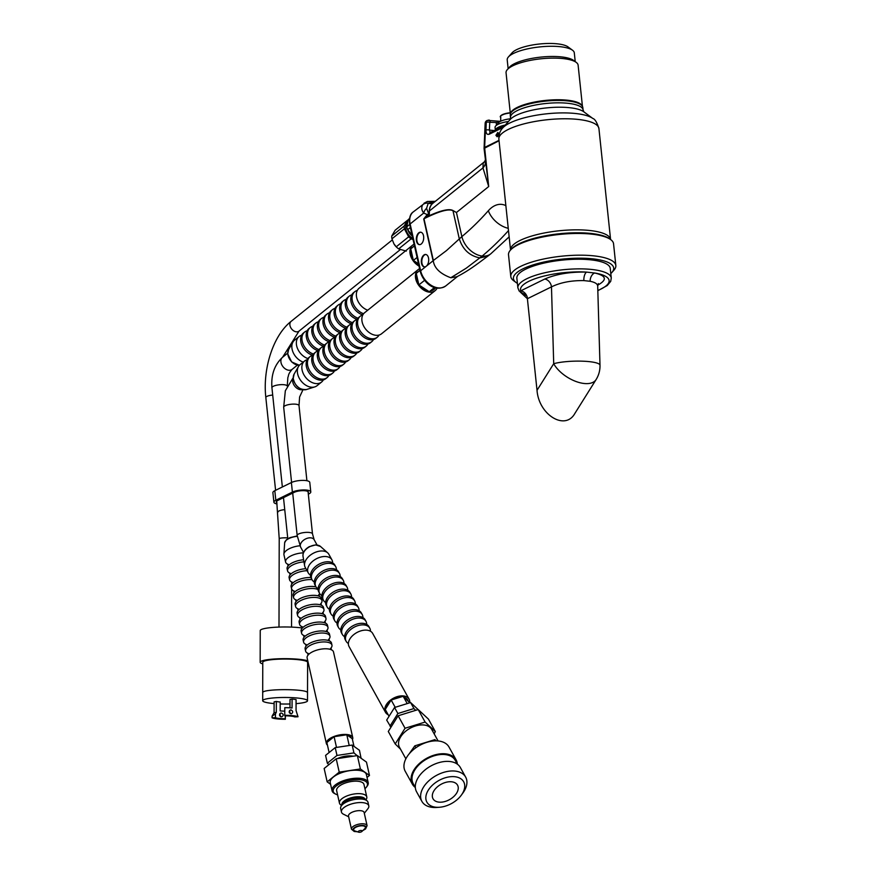 <?xml version="1.0" encoding="UTF-8"?>
<svg xmlns="http://www.w3.org/2000/svg" width="876" height="876" viewBox="0 0 876 876"><rect width="100%" height="100%" fill="white"/><g stroke="black" fill="none" stroke-linecap="round" stroke-linejoin="round"><path stroke-width="1.31" d="M418.509 263.796L413.363 260.435L410.756 248.872L414.479 245.882M417.075 257.445L413.363 260.435M424.575 280.342L418.87 284.93L416.264 273.367L419.987 270.366M435.613 287.799L429.251 291.719L418.87 284.93M434.507 287.481L429.251 291.719M388.845 715.955L385.243 709.45L391.156 700.023L403.19 696.3L409.716 702.727M395.164 707.25L391.156 700.023M407.077 703.318L403.19 696.3M329.004 752.024L326.858 742.509L334.095 736.683L346.797 734.767L352.261 738.676L353.904 745.969M336.483 747.272L334.095 736.683M349.141 745.202L346.797 734.767M301.607 335.245A13.512 9.461 51.2 0 0 299.099 336.515A13.512 9.461 51.2 0 0 296.362 343.786A13.512 9.461 51.2 0 0 307.892 358.547M303.227 362.116A13.512 9.461 -128.8 0 1 291.85 347.411A13.512 9.461 -128.8 0 1 292.945 342.078A13.512 9.461 -128.8 0 1 294.588 340.151L299.099 336.515M310.17 356.532A13.512 9.461 51.2 0 0 307.443 363.792A13.512 9.461 51.2 0 0 315.075 376.56A13.512 9.461 51.2 0 0 327.12 377.589L325.828 378.629A13.512 9.461 -128.8 0 1 313.783 377.6A13.512 9.461 -128.8 0 1 306.151 364.832A13.512 9.461 -128.8 0 1 308.878 357.561L310.17 356.532A13.512 9.461 51.2 0 1 312.677 355.262A13.512 9.461 -128.8 0 1 300.643 340.337A13.512 9.461 -128.8 0 1 303.381 333.077L304.662 332.037A13.512 9.461 51.2 0 0 301.935 339.297A13.512 9.461 51.2 0 0 313.466 354.057M307.169 330.767A13.512 9.461 51.2 0 0 304.662 332.037M315.743 352.043A13.512 9.461 51.2 0 0 313.017 359.302A13.512 9.461 51.2 0 0 320.649 372.081A13.512 9.461 51.2 0 0 332.694 373.099L331.402 374.14A13.512 9.461 -128.8 0 1 319.357 373.11A13.512 9.461 -128.8 0 1 311.725 360.343A13.512 9.461 -128.8 0 1 314.451 353.083L315.743 352.043A13.512 9.461 51.2 0 1 318.251 350.772A13.512 9.461 -128.8 0 1 306.217 335.858A13.512 9.461 -128.8 0 1 308.943 328.588L310.235 327.547A13.512 9.461 51.2 0 0 307.509 334.818A13.512 9.461 51.2 0 0 319.039 349.579M312.743 326.277A13.512 9.461 51.2 0 0 310.235 327.547M321.317 347.564A13.512 9.461 51.2 0 0 318.59 354.824A13.512 9.461 51.2 0 0 326.222 367.591A13.512 9.461 51.2 0 0 338.256 368.621L336.975 369.661A13.512 9.461 -128.8 0 1 324.93 368.632A13.512 9.461 -128.8 0 1 317.298 355.864A13.512 9.461 -128.8 0 1 320.025 348.593L321.317 347.564A13.512 9.461 51.2 0 1 323.824 346.294A13.512 9.461 -128.8 0 1 311.79 331.369A13.512 9.461 -128.8 0 1 314.517 324.109L315.809 323.069A13.512 9.461 51.2 0 0 313.082 330.329A13.512 9.461 51.2 0 0 324.613 345.089M318.316 321.799A13.512 9.461 51.2 0 0 315.809 323.069M326.89 343.074A13.512 9.461 51.2 0 0 324.153 350.334A13.512 9.461 51.2 0 0 331.785 363.113A13.512 9.461 51.2 0 0 343.83 364.131L342.538 365.172A13.512 9.461 -128.8 0 1 330.504 364.142A13.512 9.461 -128.8 0 1 322.872 351.375A13.512 9.461 -128.8 0 1 325.598 344.115L326.89 343.074A13.512 9.461 51.2 0 1 329.398 341.804A13.512 9.461 -128.8 0 1 317.364 326.89A13.512 9.461 -128.8 0 1 320.09 319.62L321.382 318.579A13.512 9.461 51.2 0 0 318.656 325.85A13.512 9.461 51.2 0 0 330.186 340.611M323.89 317.32A13.512 9.461 51.2 0 0 321.382 318.579M332.453 338.596A13.512 9.461 51.2 0 0 329.726 345.856A13.512 9.461 51.2 0 0 337.359 358.623A13.512 9.461 51.2 0 0 349.404 359.653L348.111 360.693A13.512 9.461 -128.8 0 1 336.066 359.664A13.512 9.461 -128.8 0 1 328.434 346.896A13.512 9.461 -128.8 0 1 331.172 339.636L332.453 338.596A13.512 9.461 51.2 0 1 334.96 337.326A13.512 9.461 -128.8 0 1 322.937 322.401A13.512 9.461 -128.8 0 1 325.664 315.141L326.956 314.101A13.512 9.461 51.2 0 0 324.23 321.361A13.512 9.461 51.2 0 0 335.76 336.121M329.464 312.831A13.512 9.461 51.2 0 0 326.956 314.101M338.026 334.106A13.512 9.461 51.2 0 0 335.3 341.377A13.512 9.461 51.2 0 0 342.932 354.145A13.512 9.461 51.2 0 0 354.977 355.163L353.685 356.204A13.512 9.461 -128.8 0 1 341.64 355.185A13.512 9.461 -128.8 0 1 334.008 342.406A13.512 9.461 -128.8 0 1 336.734 335.147L338.026 334.106A13.512 9.461 51.2 0 1 340.534 332.836A13.512 9.461 -128.8 0 1 328.511 317.922A13.512 9.461 -128.8 0 1 331.238 310.651L332.53 309.611A13.512 9.461 51.2 0 0 329.792 316.882A13.512 9.461 51.2 0 0 341.322 331.643M335.026 308.352A13.512 9.461 51.2 0 0 332.53 309.611M343.6 329.628A13.512 9.461 51.2 0 0 340.873 336.888A13.512 9.461 51.2 0 0 348.506 349.655A13.512 9.461 51.2 0 0 360.551 350.685L359.259 351.725A13.512 9.461 -128.8 0 1 347.214 350.696A13.512 9.461 -128.8 0 1 339.581 337.928A13.512 9.461 -128.8 0 1 342.308 330.668L343.6 329.628A13.512 9.461 51.2 0 1 346.108 328.358A13.512 9.461 -128.8 0 1 334.074 313.433A13.512 9.461 -128.8 0 1 336.811 306.173L338.092 305.133A13.512 9.461 51.2 0 0 335.366 312.393A13.512 9.461 51.2 0 0 346.896 327.153M340.6 303.863A13.512 9.461 51.2 0 0 338.092 305.133M349.174 325.138A13.512 9.461 51.2 0 0 346.447 332.409A13.512 9.461 51.2 0 0 354.079 345.177A13.512 9.461 51.2 0 0 366.124 346.195L364.832 347.235A13.512 9.461 -128.8 0 1 352.787 346.217A13.512 9.461 -128.8 0 1 345.155 333.438A13.512 9.461 -128.8 0 1 347.881 326.179L349.174 325.138A13.512 9.461 51.2 0 1 351.681 323.868A13.512 9.461 -128.8 0 1 339.647 308.954A13.512 9.461 -128.8 0 1 342.374 301.683L343.666 300.654A13.512 9.461 51.2 0 0 340.939 307.914A13.512 9.461 51.2 0 0 352.47 322.675M346.173 299.384A13.512 9.461 51.2 0 0 343.666 300.654M354.747 320.66A13.512 9.461 51.2 0 0 352.021 327.92A13.512 9.461 51.2 0 0 359.653 340.687A13.512 9.461 51.2 0 0 371.687 341.717L370.406 342.757A13.512 9.461 -128.8 0 1 358.361 341.728A13.512 9.461 -128.8 0 1 350.728 328.96A13.512 9.461 -128.8 0 1 353.455 321.7L354.747 320.66A13.512 9.461 51.2 0 1 357.255 319.39A13.512 9.461 -128.8 0 1 345.221 304.465A13.512 9.461 -128.8 0 1 347.947 297.205L349.239 296.165A13.512 9.461 51.2 0 0 346.513 303.425A13.512 9.461 51.2 0 0 358.043 318.196M351.747 294.894A13.512 9.461 51.2 0 0 349.239 296.165M360.321 316.17A13.512 9.461 51.2 0 0 357.583 323.441A13.512 9.461 51.2 0 0 365.215 336.209A13.512 9.461 51.2 0 0 377.26 337.238L375.968 338.267A13.512 9.461 -128.8 0 1 363.923 337.249A13.512 9.461 -128.8 0 1 356.302 324.481A13.512 9.461 -128.8 0 1 359.029 317.211L360.321 316.17A13.512 9.461 51.2 0 1 362.817 314.911A13.512 9.461 -128.8 0 1 350.794 299.986A13.512 9.461 -128.8 0 1 353.521 292.715L354.813 291.686A13.512 9.461 51.2 0 0 352.086 298.946A13.512 9.461 51.2 0 0 363.617 313.707M357.32 290.416A13.512 9.461 51.2 0 0 354.813 291.686M367.734 310.203A13.512 9.461 -128.8 0 1 357.386 299.888A13.512 9.461 -128.8 0 1 359.094 288.237L412.673 245.127A13.512 9.461 51.2 0 0 410.526 255.529A13.512 9.461 51.2 0 0 419.013 266.063M414.107 244.24A13.512 9.461 51.2 0 0 412.673 245.127M418.651 264.464A11.914 8.333 -128.8 0 1 415.454 261.804M412.837 258.113A11.914 8.333 -128.8 0 1 411.282 251.204M412.826 247.207A11.914 8.333 -128.8 0 1 413.669 246.375A11.914 8.333 -128.8 0 1 414.468 245.827M307.104 359.74A13.512 9.461 51.2 0 0 304.596 361.011A13.512 9.461 51.2 0 0 301.87 368.27A13.512 9.461 51.2 0 0 309.502 381.038A13.512 9.461 51.2 0 0 321.547 382.067A13.512 9.461 51.2 0 0 323.321 379.888M321.547 382.067L317.035 385.703A13.512 9.461 -128.8 0 1 314.802 386.885A13.512 9.461 -128.8 0 1 297.358 371.906A13.512 9.461 -128.8 0 1 298.453 366.562A13.512 9.461 -128.8 0 1 300.085 364.646L304.596 361.011M327.12 377.589A13.512 9.461 51.2 0 0 328.894 375.41M332.694 373.099A13.512 9.461 51.2 0 0 334.468 370.92M338.256 368.621A13.512 9.461 51.2 0 0 340.041 366.442M343.83 364.131A13.512 9.461 51.2 0 0 345.604 361.963M349.404 359.653A13.512 9.461 51.2 0 0 351.177 357.474M354.977 355.163A13.512 9.461 51.2 0 0 356.751 352.995M360.551 350.685A13.512 9.461 51.2 0 0 362.325 348.506M366.124 346.195A13.512 9.461 51.2 0 0 367.898 344.027M371.687 341.717A13.512 9.461 51.2 0 0 373.472 339.538M377.26 337.238A13.512 9.461 51.2 0 0 379.034 335.059M435.12 290.668L381.542 333.789A13.512 9.461 -128.8 0 1 373.844 334.895A13.512 9.461 -128.8 0 1 363.014 324.7A13.512 9.461 -128.8 0 1 364.602 312.732L418.17 269.611A13.512 9.461 51.2 0 0 416.593 281.59A13.512 9.461 51.2 0 0 427.411 291.774A13.512 9.461 51.2 0 0 435.12 290.668A13.512 9.461 51.2 0 0 437.102 288.084M419.615 268.735A13.512 9.461 51.2 0 0 418.17 269.611M435.46 287.886A11.914 8.333 -128.8 0 1 434.113 289.43A11.914 8.333 -128.8 0 1 430.817 290.755M427.16 290.35A11.914 8.333 -128.8 0 1 420.951 286.299M418.345 282.598A11.914 8.333 -128.8 0 1 416.79 275.688M418.334 271.702A11.914 8.333 -128.8 0 1 419.177 270.859A11.914 8.333 -128.8 0 1 419.976 270.323M332.595 562.885A13.512 8.442 151 0 0 331.916 559.83A13.512 8.442 151 0 0 316.006 558.987A13.512 8.442 151 0 0 308.275 572.926A13.512 8.442 151 0 0 309.327 574.262A13.512 8.442 151 0 0 310.498 575.127M308.275 572.926L305.209 567.385A13.512 8.442 -29 0 1 304.607 565.655A13.512 8.442 -29 0 1 312.94 553.457A13.512 8.442 -29 0 1 327.701 552.855A13.512 8.442 -29 0 1 327.799 552.953A13.512 8.442 -29 0 1 328.85 554.289L331.916 559.83M312.053 579.759L311.177 578.182A13.512 8.442 -29 0 1 315.809 566.334A13.512 8.442 -29 0 1 322.335 562.721A13.512 8.442 -29 0 1 333.778 563.739A13.512 8.442 -29 0 1 334.829 565.075L335.705 566.663A13.512 8.442 151 0 0 319.784 565.819A13.512 8.442 151 0 0 312.053 579.759A13.512 8.442 151 0 0 313.115 581.106A13.512 8.442 151 0 0 314.287 581.96M336.384 569.718A13.512 8.442 151 0 0 335.705 566.663M315.842 586.591L314.966 585.015A13.512 8.442 -29 0 1 319.598 573.167A13.512 8.442 -29 0 1 326.113 569.553A13.512 8.442 -29 0 1 337.556 570.572A13.512 8.442 -29 0 1 338.618 571.918L339.494 573.495A13.512 8.442 151 0 0 323.572 572.663A13.512 8.442 151 0 0 315.842 586.591A13.512 8.442 151 0 0 316.893 587.938A13.512 8.442 151 0 0 318.076 588.792M340.173 576.55A13.512 8.442 151 0 0 339.494 573.495M319.63 593.435L318.755 591.847A13.512 8.442 -29 0 1 323.386 580A13.512 8.442 -29 0 1 329.902 576.397A13.512 8.442 -29 0 1 341.344 577.415A13.512 8.442 -29 0 1 342.396 578.751L343.282 580.339A13.512 8.442 151 0 0 327.361 579.496A13.512 8.442 151 0 0 319.63 593.435A13.512 8.442 151 0 0 320.682 594.771A13.512 8.442 151 0 0 321.853 595.636M343.961 583.394A13.512 8.442 151 0 0 343.282 580.339M323.419 600.268L322.543 598.691A13.512 8.442 -29 0 1 327.175 586.843A13.512 8.442 -29 0 1 333.69 583.23A13.512 8.442 -29 0 1 345.133 584.248A13.512 8.442 -29 0 1 346.184 585.584L347.06 587.172A13.512 8.442 151 0 0 331.15 586.329A13.512 8.442 151 0 0 323.419 600.268A13.512 8.442 151 0 0 324.47 601.615A13.512 8.442 151 0 0 325.642 602.469M347.75 590.227A13.512 8.442 151 0 0 347.06 587.172M327.208 607.101L326.332 605.524A13.512 8.442 -29 0 1 330.953 593.676A13.512 8.442 -29 0 1 337.479 590.063A13.512 8.442 -29 0 1 348.922 591.081A13.512 8.442 -29 0 1 349.973 592.428L350.849 594.005A13.512 8.442 151 0 0 334.939 593.172A13.512 8.442 151 0 0 327.208 607.101A13.512 8.442 151 0 0 328.259 608.448A13.512 8.442 151 0 0 329.431 609.302M351.528 597.06A13.512 8.442 151 0 0 350.849 594.005M330.997 613.945L330.11 612.357A13.512 8.442 -29 0 1 334.741 600.509A13.512 8.442 -29 0 1 341.268 596.906A13.512 8.442 -29 0 1 352.71 597.925A13.512 8.442 -29 0 1 353.762 599.261L354.638 600.848A13.512 8.442 151 0 0 338.716 600.005A13.512 8.442 151 0 0 330.997 613.945A13.512 8.442 151 0 0 332.048 615.28A13.512 8.442 151 0 0 333.219 616.146M355.317 603.903A13.512 8.442 151 0 0 354.638 600.848M334.774 620.777L333.898 619.201A13.512 8.442 -29 0 1 338.53 607.353A13.512 8.442 -29 0 1 345.045 603.739A13.512 8.442 -29 0 1 356.499 604.758A13.512 8.442 -29 0 1 357.55 606.093L358.426 607.681A13.512 8.442 151 0 0 342.505 606.838A13.512 8.442 151 0 0 334.774 620.777A13.512 8.442 151 0 0 335.826 622.124A13.512 8.442 151 0 0 337.008 622.978M359.105 610.736A13.512 8.442 151 0 0 358.426 607.681M338.563 627.621L337.687 626.033A13.512 8.442 -29 0 1 342.319 614.185A13.512 8.442 -29 0 1 348.834 610.572A13.512 8.442 -29 0 1 360.277 611.59A13.512 8.442 -29 0 1 361.328 612.937L362.215 614.514A13.512 8.442 151 0 0 346.294 613.682A13.512 8.442 151 0 0 338.563 627.621A13.512 8.442 151 0 0 339.614 628.957A13.512 8.442 151 0 0 340.797 629.811M362.894 617.569A13.512 8.442 151 0 0 362.215 614.514M342.352 634.454L341.476 632.866A13.512 8.442 -29 0 1 346.108 621.018A13.512 8.442 -29 0 1 352.623 617.416A13.512 8.442 -29 0 1 364.066 618.434A13.512 8.442 -29 0 1 365.117 619.77L365.993 621.358A13.512 8.442 151 0 0 350.082 620.515A13.512 8.442 151 0 0 342.352 634.454A13.512 8.442 151 0 0 343.403 635.79A13.512 8.442 151 0 0 344.575 636.655M366.683 624.413A13.512 8.442 151 0 0 365.993 621.358M346.14 641.287L345.264 639.71A13.512 8.442 -29 0 1 349.885 627.862A13.512 8.442 -29 0 1 356.412 624.249A13.512 8.442 -29 0 1 367.854 625.267A13.512 8.442 -29 0 1 368.905 626.603L369.781 628.191A13.512 8.442 151 0 0 368.73 626.855A13.512 8.442 151 0 0 352.7 628.048A13.512 8.442 151 0 0 346.14 641.287A13.512 8.442 151 0 0 347.192 642.634A13.512 8.442 151 0 0 348.363 643.488M370.471 631.246A13.512 8.442 151 0 0 369.781 628.191M385.462 712.276L349.053 646.543A13.512 8.442 -29 0 1 353.674 634.695A13.512 8.442 -29 0 1 360.2 631.081A13.512 8.442 -29 0 1 371.643 632.1A13.512 8.442 -29 0 1 372.694 633.447L409.103 699.179A13.512 8.442 151 0 0 393.193 698.347A13.512 8.442 151 0 0 385.462 712.276A13.512 8.442 151 0 0 388.167 714.728M409.749 702.727A13.512 8.442 151 0 0 409.103 699.179M404.427 697.449A11.914 7.446 -29 0 1 406.771 698.774A11.914 7.446 -29 0 1 407.701 699.957A11.914 7.446 -29 0 1 408.085 700.866M386.436 707.556A11.914 7.446 -29 0 1 389.962 701.917M393.576 699.267A11.914 7.446 -29 0 1 400.77 697.044M303.392 552.865A13.512 5.552 167.3 0 0 285.576 561.987A13.512 5.552 167.3 0 0 287.711 564.199M285.576 561.987L283.955 554.782A13.512 5.552 -12.7 0 1 283.901 554.103A13.512 5.552 -12.7 0 1 300.26 545.737M303.961 561.845A13.512 5.552 167.3 0 0 287.58 570.9L287.109 568.831A13.512 5.552 -12.7 0 1 288.543 565.436A13.512 5.552 -12.7 0 1 303.611 559.775M287.58 570.9A13.512 5.552 167.3 0 0 289.704 573.101M307.038 570.692A13.512 5.552 167.3 0 0 289.573 579.803L289.113 577.744A13.512 5.552 -12.7 0 1 290.547 574.349A13.512 5.552 -12.7 0 1 305.91 568.666M289.573 579.803A13.512 5.552 167.3 0 0 291.708 582.003M312.009 579.671A13.512 5.552 167.3 0 0 297.939 582.168A13.512 5.552 167.3 0 0 291.577 588.716L291.117 586.646A13.512 5.552 -12.7 0 1 292.551 583.252A13.512 5.552 -12.7 0 1 310.892 577.558M291.577 588.716A13.512 5.552 167.3 0 0 293.712 590.917M318.087 589.625A13.512 5.552 167.3 0 0 302.614 590.052A13.512 5.552 167.3 0 0 293.58 597.618L293.121 595.56A13.512 5.552 -12.7 0 1 294.555 592.165A13.512 5.552 -12.7 0 1 315.601 586.843A13.512 5.552 -12.7 0 1 316.061 586.964M318.963 594.596A13.512 5.552 167.3 0 0 319.674 593.523M293.58 597.618A13.512 5.552 167.3 0 0 295.716 599.819M295.584 606.531L295.113 604.462A13.512 5.552 -12.7 0 1 296.548 601.067A13.512 5.552 -12.7 0 1 317.605 595.746A13.512 5.552 -12.7 0 1 318.744 596.085A13.512 5.552 -12.7 0 1 321.492 598.538L321.952 600.597A13.512 5.552 167.3 0 0 307.553 598.155A13.512 5.552 167.3 0 0 295.584 606.531A13.512 5.552 167.3 0 0 297.72 608.732M320.966 603.498A13.512 5.552 167.3 0 0 321.952 600.597M297.588 615.434L297.117 613.375A13.512 5.552 -12.7 0 1 298.552 609.981A13.512 5.552 -12.7 0 1 319.609 604.659A13.512 5.552 -12.7 0 1 320.747 604.987A13.512 5.552 -12.7 0 1 323.496 607.44L323.956 609.51A13.512 5.552 167.3 0 0 309.556 607.057A13.512 5.552 167.3 0 0 297.588 615.434A13.512 5.552 167.3 0 0 299.712 617.635M322.97 612.412A13.512 5.552 167.3 0 0 323.956 609.51M299.581 624.336L299.121 622.278A13.512 5.552 -12.7 0 1 300.556 618.883A13.512 5.552 -12.7 0 1 321.612 613.561A13.512 5.552 -12.7 0 1 322.751 613.901A13.512 5.552 -12.7 0 1 325.5 616.354L325.96 618.412A13.512 5.552 167.3 0 0 311.56 615.97A13.512 5.552 167.3 0 0 299.581 624.336A13.512 5.552 167.3 0 0 301.716 626.548M324.974 621.314A13.512 5.552 167.3 0 0 325.96 618.412M301.585 633.249L301.125 631.18A13.512 5.552 -12.7 0 1 302.559 627.785A13.512 5.552 -12.7 0 1 323.605 622.464A13.512 5.552 -12.7 0 1 324.744 622.803A13.512 5.552 -12.7 0 1 327.493 625.256L327.963 627.325A13.512 5.552 167.3 0 0 313.553 624.873A13.512 5.552 167.3 0 0 301.585 633.249A13.512 5.552 167.3 0 0 303.72 635.45M326.978 630.227A13.512 5.552 167.3 0 0 327.963 627.325M303.589 642.152L303.129 640.093A13.512 5.552 -12.7 0 1 304.563 636.699A13.512 5.552 -12.7 0 1 325.609 631.377A13.512 5.552 -12.7 0 1 326.748 631.705A13.512 5.552 -12.7 0 1 329.496 634.169L329.956 636.228A13.512 5.552 167.3 0 0 315.557 633.775A13.512 5.552 167.3 0 0 303.589 642.152A13.512 5.552 167.3 0 0 305.724 644.353M328.971 639.13A13.512 5.552 167.3 0 0 329.956 636.228M305.593 651.065L305.122 648.996A13.512 5.552 -12.7 0 1 306.556 645.601A13.512 5.552 -12.7 0 1 327.613 640.279A13.512 5.552 -12.7 0 1 328.752 640.619A13.512 5.552 -12.7 0 1 331.5 643.072L331.96 645.13A13.512 5.552 167.3 0 0 328.073 642.349A13.512 5.552 167.3 0 0 313.115 644.035A13.512 5.552 167.3 0 0 305.593 651.065A13.512 5.552 167.3 0 0 307.728 653.266M330.975 648.043A13.512 5.552 167.3 0 0 331.96 645.13M326.376 743.56L307.126 657.909A13.512 5.552 -12.7 0 1 308.56 654.514A13.512 5.552 -12.7 0 1 329.617 649.193A13.512 5.552 -12.7 0 1 330.756 649.521A13.512 5.552 -12.7 0 1 333.504 651.974L352.754 737.625A13.512 5.552 167.3 0 0 338.344 735.183A13.512 5.552 167.3 0 0 326.376 743.56A13.512 5.552 167.3 0 0 327.449 745.126M352.448 739.508A13.512 5.552 167.3 0 0 352.754 737.625M347.903 735.555A11.914 4.895 -12.7 0 1 351.166 737.888M328.325 741.337A11.914 4.895 -12.7 0 1 332.639 737.855M336.658 736.3A11.914 4.895 -12.7 0 1 344.246 735.15M395.207 743.965L388.287 731.482L398.142 715.769L418.202 709.571L428.419 719.087L435.328 731.57L425.123 722.054L405.051 728.252L395.207 743.965L400.54 749.199M434.167 733.869L435.328 731.57M398.142 715.769L405.051 728.252M418.202 709.571L425.123 722.054M409.125 753.908L414.808 745.848L415.859 747.765M414.808 745.848L434.868 739.651L435.536 740.866M434.868 739.651L436.314 740.866M456.122 759.875L449.005 747.02A25.032 15.648 151 0 0 419.527 745.465A25.032 15.648 151 0 0 405.216 771.274L412.333 784.13A25.032 15.648 151 0 0 415.323 787.469L413.209 783.648A24.024 15.012 151 0 1 414.852 769.873A24.024 15.012 151 0 1 436.226 755.243A24.024 15.012 151 0 1 455.246 760.357L457.36 764.19A25.032 15.648 151 0 0 456.122 759.875A25.032 15.648 151 0 0 426.645 758.32A25.032 15.648 151 0 0 412.333 784.13M439.358 807.267L436.719 807.453A25.032 15.648 -29 0 1 421.871 801.354A25.032 15.648 -29 0 1 423.59 787.02A25.032 15.648 -29 0 1 445.851 771.778A25.032 15.648 -29 0 1 465.66 777.1A25.032 15.648 -29 0 1 463.951 791.444A25.032 15.648 -29 0 1 462.955 792.922L461.4 795.069A21.024 13.14 151 0 0 462.232 793.82A21.024 13.14 151 0 0 453.669 776.629A21.024 13.14 151 0 0 427.192 792.189A21.024 13.14 151 0 0 439.358 807.267A21.024 13.14 151 0 0 461.4 795.069M421.871 801.354L416.571 791.784A25.032 15.648 -29 0 1 418.29 777.439A25.032 15.648 -29 0 1 440.551 762.197A25.032 15.648 -29 0 1 460.36 767.529L465.66 777.1M456.582 793.207A14.016 8.76 -29 0 1 444.121 801.737A14.016 8.76 -29 0 1 433.018 798.759A14.016 8.76 -29 0 1 441.044 784.305A14.016 8.76 -29 0 1 457.546 785.17A14.016 8.76 -29 0 1 456.582 793.207M438.088 740.965L431.715 729.445A18.418 11.508 151 0 0 417.129 725.514A18.418 11.508 151 0 0 400.737 736.738A18.418 11.508 151 0 0 399.478 747.294L405.862 758.813M582.836 107.562A36.496 10.315 174 0 0 545.463 101.123A36.496 10.315 174 0 0 510.248 115.194L510.5 117.581A36.496 10.315 -6 0 1 545.715 103.51A36.496 10.315 -6 0 1 583.087 109.949L582.836 107.562M516.095 282.532L513.588 280.67A52.812 14.925 -6 0 1 510.796 276.542L508.518 254.806A52.812 14.925 -6 0 1 510.39 250.186A52.812 14.925 -6 0 1 559.479 234.439A52.812 14.925 -6 0 1 610.758 239.641A52.812 14.925 -6 0 1 613.55 243.769L615.839 265.505A52.812 14.925 -6 0 1 613.966 270.126L611.908 272.458A50.403 14.246 174 0 0 562.074 259.143A50.403 14.246 174 0 0 516.095 282.532A50.403 14.246 174 0 0 517.409 283.375M510.796 276.542A52.812 14.925 -6 0 1 561.757 256.175A52.812 14.925 -6 0 1 615.839 265.505M496.484 125.071L496.21 122.509L499.988 121.578M503.295 127.316L489.301 134.192C487.122 134.915 486.005 133.568 485.939 130.152A2.486 0.942 2.6 0 1 489.399 130.064L490.231 132.594L505.091 125.279M499.046 140.751L484.056 148.438L488.709 186.533L482.961 167.896L483.191 163.089L484.362 161.863L432.908 203.276A17.235 12.056 51.2 0 0 429.404 210.996A88.859 62.185 51.2 0 0 429.35 214.16L427.51 216.492C440.672 210.371 449.169 208.389 453.012 210.558L456.451 212.496L452.98 210.733C448.819 208.51 439.15 211.193 423.973 218.759L433.357 260.5M433.532 202.772A17.498 12.242 51.2 0 0 432.788 203.309A17.498 12.242 51.2 0 0 429.306 213.284A10.008 7.008 -128.8 0 1 429.35 214.16A10.008 1.04 -157.2 0 0 428.682 213.744A10.008 4.862 174.2 0 0 429.306 213.284M421.257 243.988A6.252 3.657 -83.7 0 0 423.699 237.177A6.252 3.657 -83.7 0 0 420.688 232.195A6.252 3.657 -83.7 0 0 416.374 238.02A6.252 3.657 -83.7 0 0 419.33 244.645A6.252 3.657 -83.7 0 0 421.257 243.988M426.459 266.085A6.252 3.657 -83.7 0 0 428.692 259.274A6.252 3.657 -83.7 0 0 425.692 254.467A6.252 3.657 -83.7 0 0 421.378 260.292A6.252 3.657 -83.7 0 0 424.334 266.906A6.252 3.657 -83.7 0 0 426.065 266.403L433.237 260.632C434.233 268.034 440.07 273.739 450.779 277.747L466.251 268.176L450.921 277.758L456.878 276.75C469.153 270.421 477.278 263.983 487.844 256.131L479.895 257.916M434.846 201.71L428.255 203.144L426.557 208.379L428.682 213.744L427.247 214.565A10.008 6.931 -129.5 0 1 427.51 216.492L423.973 218.759A10.008 4.106 167.3 0 1 423.721 218.978L427.247 214.565M433.094 203.068A10.008 7.096 61.1 0 1 428.255 203.144A7.49 6.537 28 0 0 422.681 204.787L413.275 211.904A17.498 12.242 51.2 0 0 410.132 223.982L420.644 270.761L426.065 266.403M427.433 216.536A10.008 6.997 -129 0 0 427.192 214.576L423.699 213.065C421.553 210.229 421.214 207.47 422.681 204.787M420.239 271.505A2.398 0.986 -12.7 0 1 420.644 270.761A17.498 12.242 51.2 0 0 431.353 285.412A17.498 12.242 51.2 0 0 445.731 285.948C434.299 293.022 423.108 281.941 420.239 271.505L409.727 224.727A2.398 0.986 167.3 0 1 410.132 223.982L423.699 213.065A7.49 5.913 -61.7 0 1 426.557 208.379M509.142 236.859L490.845 253.755A20.028 13.885 -129.9 0 1 482.194 256.055L482.194 256.055A360.408 210.733 -83.7 0 0 508.485 230.607A360.408 210.733 96.3 0 1 482.194 256.055A20.028 13.885 -129.9 0 1 461.871 236.608L456.451 212.496L488.709 186.533L484.647 147.825A2.486 1.883 63.8 0 1 484.636 147.42L484.089 148.274M433.226 260.588L446.475 250.591L461.871 236.608A340.381 199.027 -83.7 0 0 488.348 210.722A33.759 19.743 96.3 0 1 505.868 205.652M481.866 256.329L466.251 268.176M497.152 136.766C498.718 135.046 498.937 133.612 497.787 132.44L495.925 135.298L497.152 136.766M453.012 210.558A2.486 2.015 118.6 0 0 452.98 210.733L459.287 238.819C462.769 249.572 469.645 255.945 479.928 257.916M429.404 210.996L482.961 167.896A15.012 10.052 174.9 0 0 485.457 161.742M483.191 163.089A15.012 11.706 -143.5 0 0 484.669 161.523L484.45 161.797M483.432 162.783A15.012 11.191 -139.4 0 0 484.483 161.753M425.933 254.511A6.252 3.657 -83.7 0 0 421.86 260.336A6.252 3.657 -83.7 0 0 424.575 266.917M420.929 232.239A6.252 3.657 -83.7 0 0 416.856 238.075A6.252 3.657 -83.7 0 0 419.571 244.656M610.802 273.564A50.403 14.246 174 0 0 611.908 272.458M335.76 794.149L334.731 793.634A18.516 7.599 -12.7 0 1 332.048 790.732A18.516 7.599 -12.7 0 1 335.18 785.038A18.516 7.599 -12.7 0 1 354.714 778.315A18.516 7.599 -12.7 0 1 368.194 782.607A18.516 7.599 -12.7 0 1 367 786.385L366.288 787.294A17.52 7.194 167.3 0 0 358.394 779.585A17.52 7.194 167.3 0 0 336.187 786.013A17.52 7.194 167.3 0 0 335.76 794.149A17.52 7.194 167.3 0 0 337.589 794.85M332.048 790.732L330.241 782.717A18.516 7.599 -12.7 0 1 333.384 777.012A18.516 7.599 -12.7 0 1 352.908 770.3A18.516 7.599 -12.7 0 1 366.387 774.592L368.194 782.607M364.942 788.696A17.52 7.194 167.3 0 0 366.288 787.294M341.695 805.405A14.016 5.749 -12.7 0 1 339.45 803.106L336.647 790.634A14.016 5.749 -12.7 0 1 339.012 786.32A14.016 5.749 -12.7 0 1 353.795 781.239A14.016 5.749 -12.7 0 1 363.989 784.491L366.792 796.963A14.016 5.749 -12.7 0 1 365.752 800.007M358.547 831.204A2.004 0.821 -12.7 0 1 361.197 830.481A2.004 0.821 -12.7 0 1 361.887 831.477A2.004 0.821 -12.7 0 1 358.656 832.2A2.004 0.821 -12.7 0 1 358.547 831.204M358.656 832.2L354.988 830.974A6.012 2.464 -12.7 0 1 354.681 828.006A6.012 2.464 -12.7 0 1 362.631 825.827A6.012 2.464 -12.7 0 1 364.679 828.795L361.887 831.477M357.288 831.74L354.243 831.499L351.462 829.178L348.506 816.038A8.004 3.285 -12.7 0 1 349.863 813.574A8.004 3.285 -12.7 0 1 358.306 810.672A8.004 3.285 -12.7 0 1 364.142 812.523L367.088 825.663L365.533 828.981L362.927 830.481M348.681 816.804L343.48 814.209A14.016 5.749 -12.7 0 1 341.443 812.008A14.016 5.749 -12.7 0 1 343.819 807.705A14.016 5.749 -12.7 0 1 358.602 802.613A14.016 5.749 -12.7 0 1 368.796 805.865A14.016 5.749 -12.7 0 1 367.898 808.723L364.306 813.289M341.443 812.008L340.644 808.449A14.016 5.749 -12.7 0 1 343.02 804.135A14.016 5.749 -12.7 0 1 357.802 799.054A14.016 5.749 -12.7 0 1 367.997 802.307L368.796 805.865M339.45 803.106A14.016 5.749 -12.7 0 1 341.815 798.792A14.016 5.749 -12.7 0 1 356.598 793.711A14.016 5.749 -12.7 0 1 366.792 796.963M330.602 784.316L327.164 781.852L339.22 772.139L360.375 768.953L369.475 775.468L367.022 777.439M327.164 781.852L324.153 768.482L336.209 758.78L357.375 755.594L366.475 762.109L369.475 775.468M339.22 772.139L336.209 758.78M360.375 768.953L357.375 755.594M495.378 130.053A16.261 4.599 -6 0 1 498.433 127.228A16.261 4.599 -6 0 1 505.332 125.005M508.463 121.457A16.261 4.599 174 0 0 495.641 126.024A16.261 4.599 174 0 0 495.06 127.447L495.345 130.075M510.434 118.797A12.713 3.592 174 0 0 498.685 122.585L495.641 126.024M415.509 710.14L413.932 708.564L397.879 713.524L394.55 707.512L386.677 720.083L390.729 726.828M397.879 713.524L390.006 726.095M418.772 710.162L410.603 702.552L394.55 707.512M413.932 708.564L410.603 702.552M498.455 133.097A1.686 0.986 -83.7 0 0 497.754 133.535A1.686 0.986 -83.7 0 0 497.36 135.254A1.686 0.986 -83.7 0 0 497.502 135.857A1.686 0.986 -83.7 0 0 497.754 136.24M498.532 133.426L497.787 133.787L497.94 135.988M498.291 135.276L497.491 135.189M498.564 133.875L497.787 133.787M611.273 278.031L610.254 268.406A46.954 13.271 174 0 0 562.173 260.117A46.954 13.271 174 0 0 516.862 278.229L517.88 287.854A46.954 13.271 -6 0 1 542.693 273.268A46.954 13.271 -6 0 1 591.935 269.49A46.954 13.271 -6 0 1 611.273 278.031L610.703 281.36L607.254 285.521L597.826 290.701M596.085 379.593A25.634 25.634 0 0 0 599.994 365.237L599.994 365.237A25.634 4.818 178.3 0 0 582.266 361.175A25.634 4.818 178.3 0 0 553.709 363.715A25.634 13.26 -147.9 0 0 575.795 381.421A25.634 13.26 -147.9 0 0 596.085 379.593L574.809 413.538C565.086 430.992 538.773 414.819 537.021 390.324L527.396 298.716L520.235 292.015L520.738 290.843A7.49 5.694 -116.2 0 1 527.527 298.65L527.396 298.716M599.994 365.237L597.695 286.025C597.509 283.846 594.99 282.269 590.128 281.284L583.854 280.594C571.185 280.419 560.388 282.51 551.475 286.879L527.527 298.65M583.854 280.594A7.49 3.46 -87.2 0 1 586.559 272.108A44.556 12.592 174 0 0 540.437 277.024A44.556 12.592 174 0 0 520.738 290.843L544.686 279.072C556.227 274.057 570.188 271.735 586.559 272.108L594.662 272.994A7.49 5.201 -79.5 0 0 590.128 281.284M523.859 293.887L520.235 292.015M524.79 294.544A44.556 12.592 174 0 1 523.574 293.865A7.49 4.38 96.3 0 1 523.706 293.799M544.686 279.072A7.49 5.694 -116.2 0 1 551.475 286.879L553.709 363.715L537.021 390.324M597.815 290.493A44.556 12.592 174 0 0 594.662 272.994C606.28 275.699 607.429 279.674 598.1 284.93A7.49 5.694 63.8 0 0 597.793 284.908M357.112 755.627L353.926 752.889L336.986 755.451L335.223 747.611L325.576 755.386L327.339 763.215L328.927 764.649M336.986 755.451L327.339 763.215M361.076 758.244L359.445 750.272L352.163 745.06L335.223 747.611M353.926 752.889L352.163 745.06M361.208 758.101L360.156 757.587M351.626 756.459A11.914 4.895 167.3 0 0 339.505 758.156A11.914 4.895 167.3 0 0 338.968 758.364M353.181 756.229A12.844 5.267 167.3 0 0 339.121 757.871A12.844 5.267 167.3 0 0 337.424 758.605M276.334 701.435L274.111 701.873L274.079 712.768L272.075 716.152L272.075 717.816L275.436 717.674L275.447 713.907L276.301 712.33L276.334 701.435A10.008 1.467 -179.9 0 0 280.189 702.015L280.167 710.929A10.008 1.467 -179.9 0 0 284.766 711.126M275.436 717.674A10.008 1.467 -179.9 0 0 285.269 718.758L285.28 715.823M281.251 712.987C283.704 714.126 283.857 715.429 281.722 716.918C279.148 716.086 278.853 714.783 280.802 713.02L281.251 712.987M272.075 717.816A13.512 1.982 -179.9 0 0 285.346 719.273L285.357 715.823M279.849 713.611L280.572 716.776M298.026 716.765L294.665 716.907A10.008 1.467 -179.9 0 0 284.831 715.823L284.755 715.309A13.512 1.982 -179.9 0 1 298.026 716.765L296.055 710.524L296.077 699.628A13.512 1.982 -179.9 0 0 292.08 699.081L290 699.486L289.978 707.83M290.263 713.644L289.551 710.48M292.08 699.081L292.058 707.994A13.512 1.982 -179.9 0 0 284.777 707.688L284.755 715.309M290.996 709.888L290.547 709.91C288.467 711.684 288.751 712.987 291.423 713.82C293.241 712.396 293.099 711.093 290.996 709.888M307.607 664.008A25.032 3.657 -179.9 0 0 308.44 663.734M307.783 660.811A25.032 3.657 -179.9 0 0 279.674 658.741A25.032 3.657 -179.9 0 0 260.161 662.267A25.032 3.657 -179.9 0 0 262.756 663.898M307.618 662.387A22.426 3.285 -179.9 0 0 285.193 659.048A22.426 3.285 -179.9 0 0 262.767 662.267L262.69 692.774C261.355 688.547 308.899 688.667 307.509 692.883L307.618 662.387M302.165 627.972A25.032 3.657 -179.9 0 0 275.184 627.26A25.032 3.657 -179.9 0 0 260.238 630.578L260.161 662.267M296.066 703.636A22.404 3.274 -179.9 0 0 307.498 700.811A22.404 3.274 -179.9 0 0 285.105 697.471A22.404 3.274 -179.9 0 0 262.69 700.701A22.404 3.274 -179.9 0 0 271.845 703.362A22.404 3.274 -179.9 0 0 274.1 703.581M280.178 703.943A22.404 3.274 -179.9 0 0 289.989 703.965M272.075 716.152L275.447 713.907M274.079 712.768L276.301 712.33M510.38 113.946L506.054 72.763A36.234 10.238 -6 0 1 507.018 69.981A36.234 10.238 -6 0 1 507.335 69.598L509.482 67.167A33.726 9.537 -6 0 1 540.831 57.104A33.726 9.537 -6 0 1 573.594 60.422L576.2 62.36A36.234 10.238 -6 0 1 578.116 65.185L582.441 106.368M507.335 69.598A36.234 10.238 -6 0 1 541.018 58.791A36.234 10.238 -6 0 1 576.2 62.36M508.135 68.689L507.215 59.918A33.726 9.537 -6 0 1 508.113 57.323A33.726 9.537 -6 0 1 508.409 56.962A33.726 9.537 -6 0 1 539.769 46.91A33.726 9.537 -6 0 1 572.521 50.228A33.726 9.537 -6 0 1 574.306 52.867L575.225 61.638M508.409 56.962L512.11 52.779A29.423 8.322 -6 0 1 539.463 44.008A29.423 8.322 -6 0 1 568.031 46.91L572.521 50.228M510.423 113.803A36.234 10.238 -6 0 1 511.398 111.613A36.234 10.238 -6 0 1 549.088 100.094A36.234 10.238 -6 0 1 582.365 106.237M308.319 494.163L308.856 493.9A10.216 2.891 174 0 0 310.783 491.929A10.216 2.891 174 0 0 303.611 489.936A10.216 2.891 174 0 0 292.387 492.093L275.82 500.24L274.812 490.691A10.216 2.891 174 0 0 272.896 492.662L273.903 502.211A10.216 2.891 174 0 0 277.013 503.919M274.812 490.691L291.39 482.545A10.216 2.891 174 0 1 302.603 480.387A10.216 2.891 174 0 1 309.775 482.38L310.783 491.929M276.893 502.693A7.807 2.212 174 0 1 276.29 501.959A7.807 2.212 174 0 1 277.758 500.448L294.325 492.301A7.807 2.212 174 0 1 302.91 490.659A7.807 2.212 174 0 1 308.396 492.181A7.807 2.212 174 0 1 308.177 492.783M275.82 500.24A10.216 2.891 174 0 0 273.903 502.211M409.508 218.54L409.07 218.891A12.165 8.508 51.2 0 0 408.26 219.679L406.782 226.785L409.672 224.464M409.486 218.693L408.26 219.679M406.782 226.785A12.165 8.508 51.2 0 0 407.658 229.698L412.081 235.195M410.351 227.53L407.658 229.698M412.793 238.381A10.359 7.249 -128.8 0 1 410.045 236.4A10.359 7.249 -128.8 0 1 407.428 233.147A10.359 7.249 -128.8 0 1 407.712 222.296M408.205 219.931A12.165 8.508 51.2 0 0 407.559 220.237L404.186 226.008A12.165 8.508 51.2 0 0 404.373 228.811L408.654 236.805A12.165 8.508 51.2 0 0 411.085 238.885L413.034 239.455M404.186 226.008L391.758 236.005A12.165 8.508 51.2 0 0 391.944 238.809L404.373 228.811M391.758 236.005L395.131 230.235L407.559 220.237M406.311 251.116L398.657 248.894L411.085 238.885M408.654 236.805L396.226 246.813A12.165 8.508 51.2 0 0 396.883 247.448A12.165 8.508 51.2 0 0 398.657 248.894M396.226 246.813L393.904 243.791L391.944 238.809M396.883 247.448L396.478 247.076A9.461 6.625 -128.8 0 1 394.101 244.108L393.904 243.791M287.777 353.663A10.249 7.172 51.2 0 0 299.384 365.292L291.642 361.93L287.711 353.882L288.609 349.612A10.249 7.172 51.2 0 0 287.777 353.663M298.453 366.562L294.117 374.107A10.249 7.172 51.2 0 0 293.285 378.147A10.249 7.172 51.2 0 0 306.512 389.513L314.802 386.885M327.701 552.855L320.506 546.471A10.249 6.406 151 0 0 309.316 546.92A10.249 6.406 151 0 0 302.997 556.172L304.607 565.655M297.26 536.353A10.249 4.205 167.3 0 0 284.667 542.715L283.901 554.103M293.208 378.027A7.709 5.398 51.2 0 0 294.807 386.239A7.709 5.398 51.2 0 0 302.494 389.568M291.588 482.446L283.682 407.209A7.709 2.179 -6 0 1 291.117 404.241A7.709 2.179 -6 0 1 299.012 405.599L299.603 396.992L303.008 389.678M312.491 533.856L314.145 539.715A7.709 4.818 -29 0 0 305.067 539.233A7.709 4.818 -29 0 0 300.654 547.182L297.161 535.477A7.709 2.179 -6 0 1 304.596 532.499A7.709 2.179 -6 0 1 312.491 533.856L308.056 491.633M282.357 486.979L271.932 387.75C270.947 375.027 274.44 364.909 282.433 357.386A7.709 5.398 51.2 0 0 283.058 366.77A7.709 5.398 51.2 0 0 292.091 369.398L297.358 365.161M271.932 387.75A7.709 2.179 -6 0 1 279.083 384.805A7.709 2.179 -6 0 1 287.229 385.977M392.262 239.969L291.139 321.35A6.274 4.391 51.2 0 0 290.624 327.394A6.274 4.391 51.2 0 0 296.329 331.818A6.274 4.391 51.2 0 0 299.012 331.128L282.609 357.233M276.717 501.116L279.214 538.718A6.274 0.92 0.1 0 1 287.711 537.875M277.878 512.153A6.274 1.774 -6 0 1 284.744 509.668M291.139 321.35C273.181 335.388 262.57 368.719 265.833 397.551A6.274 1.774 -6 0 1 272.699 395.065M496.21 122.509L489.75 122.29L489.399 130.064L494.272 130.601M488.512 120.187A2.486 1.456 96.3 0 1 489.027 120.089A2.486 1.456 96.3 0 1 490.21 121.841M433.094 260.719L423.721 218.978M508.244 228.308A20.028 12.516 -138.5 0 1 488.348 210.722M485.939 130.152L486.29 122.377L485.742 122.651L484.636 147.42L499.002 140.357M489.75 122.29A2.486 0.942 2.6 0 0 486.29 122.377A3.121 2.376 -116.2 0 1 487.439 120.362L486.892 120.636A3.121 2.376 63.8 0 0 485.742 122.651A3.121 1.183 -177.4 0 0 485.151 123.297A3.121 3.121 0 0 1 486.892 120.636A3.121 2.376 63.8 0 1 487.176 120.527M502.758 127.918A47.37 13.392 -6 0 1 546.799 113.792A47.37 13.392 -6 0 1 592.8 118.457C594.957 119.037 596.994 122.421 598.932 128.608A50.304 14.224 -6 0 0 547.412 119.716A50.304 14.224 -6 0 0 498.871 139.12C498.674 134.576 499.977 130.842 502.758 127.918L510.226 119.475A38.686 10.939 174 0 1 546.175 107.945A38.686 10.939 174 0 1 583.745 111.756L592.8 118.457M498.871 139.12L510.533 250.032A50.304 14.224 -6 0 1 559.085 230.782A50.304 14.224 -6 0 1 610.583 239.509L598.932 128.608M610.758 239.641L609.685 238.841A51.772 14.629 174 0 0 559.403 233.75A51.772 14.629 174 0 0 511.277 249.178L510.39 250.186M489.301 134.192A2.486 1.883 -116.2 0 1 490.199 132.605L490.341 132.605M363.212 830.207A6.756 2.77 167.3 0 0 364.241 825.674A6.756 2.77 167.3 0 0 354.079 827.94A6.756 2.77 167.3 0 0 356.915 831.62M351.462 829.178A8.004 3.285 -12.7 0 1 352.82 826.714A8.004 3.285 -12.7 0 1 361.262 823.812A8.004 3.285 -12.7 0 1 367.088 825.663M342.1 804.967A12.012 4.928 -12.7 0 1 344.148 802.131A12.012 4.928 -12.7 0 1 355.82 797.872A12.012 4.928 -12.7 0 1 365.193 799.777M365.391 799.854L365.336 799.58A12.012 4.928 167.3 0 0 356.598 796.799A12.012 4.928 167.3 0 0 343.929 801.157A12.012 4.928 167.3 0 0 341.892 804.847L341.947 805.121M500.787 115.84A9.614 2.716 -6 0 1 510.259 112.752L505.583 113.508L500.743 115.698L500.689 121.206M510.281 113.015A10.008 2.825 174 0 0 500.24 116.913M292.387 492.093L291.39 482.545M408.796 231.1A8.563 5.99 51.2 0 0 412.103 235.326M412.257 235.972A8.738 6.11 -128.8 0 1 407.909 230.005M349.195 735.993L349.338 736.574M288.609 349.612L292.945 342.078M306.512 389.513C299.493 389.995 295.059 386.283 293.219 378.377L294.117 374.107M320.506 546.471L315.645 544.894L309.217 546.701C304.826 549.296 302.757 552.46 302.997 556.172M308.341 653.518L307.64 653.178L308.078 655.106M331.446 649.861L331.019 647.933L330.526 648.525M328.533 639.622L329.015 639.02L329.442 640.947M306.337 644.605L305.647 644.276L306.074 646.203M326.529 630.72L327.011 630.118L327.449 632.045M304.333 635.702L303.644 635.374L304.071 637.29M324.525 621.807L325.007 621.215L325.445 623.132M302.329 626.8L301.64 626.46L302.078 628.388M322.521 612.904L323.003 612.302L323.441 614.229M300.337 617.887L299.636 617.558L300.074 619.485M320.517 603.991L321.01 603.4L321.437 605.327M298.333 608.984L297.632 608.645L298.07 610.572M318.525 595.089L319.006 594.486L319.433 596.414M296.329 600.071L295.639 599.742L296.066 601.67M294.325 591.169L293.635 590.829L294.062 592.756M292.321 582.255L291.631 581.927L292.069 583.854M290.328 573.353L289.627 573.024L290.065 574.941M288.324 564.44L287.624 564.111L288.062 566.038M297.216 535.937L289.912 537.645L286.386 539.758L284.667 542.715M283.682 407.209L285.335 390.762L293.197 377.687M306.907 480.716L299.012 405.599M297.161 535.477L292.704 493.1M300.654 547.182L303.567 552.449M314.145 539.715L317.057 544.981M282.433 357.386L287.7 353.148M287.262 386.13L287.854 377.523C289.003 374.698 287.722 374.698 292.091 369.398M287.799 538.729L283.485 497.634M400.157 249.726L299.012 331.128M279.214 538.718L278.995 627.074M291.664 581.982L291.664 584.347M291.642 588.957L291.555 627.106M265.833 397.551L275.59 490.308M500.426 121.337L487.439 120.362M457.568 276.422L445.731 285.948M435.317 201.338L427.389 201.469L424.006 203.254M409.727 224.727C408.928 218.19 410.11 213.919 413.275 211.904M487.844 256.131L490.845 253.755M484.067 148.438L485.151 123.297M510.5 117.581L510.139 119.574M583.087 109.949L583.854 111.832M485.501 162.159L485.446 161.578M485.381 159.881L484.669 161.523M525.72 295.376L519.139 290.996L517.88 287.854M597.695 286.025L598.363 283.572M307.498 700.811L307.52 692.883M262.69 700.701L262.712 692.774"/></g></svg>
